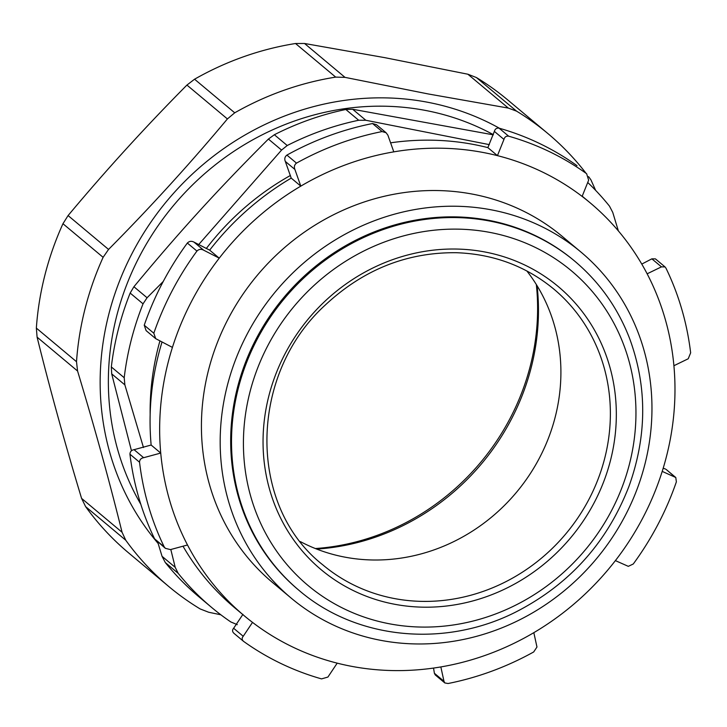<?xml version="1.0" encoding="UTF-8"?>
<svg xmlns="http://www.w3.org/2000/svg" width="727" height="727" viewBox="0 0 727 727"><rect width="100%" height="100%" fill="white"/><g stroke="black" fill="none" stroke-linecap="round" stroke-linejoin="round"><path stroke-width="1.09" d="M316.699 549.076A229.023 211.866 129.9 0 0 537.089 285.747M300.342 541.597A179.878 166.401 129.9 0 0 449.413 543.669A179.878 166.401 129.9 0 0 526.848 270.962M315.345 548.54A230.45 213.193 129.9 0 0 536.326 284.511M304.531 43.484L295.525 43.511A295.344 273.216 129.9 0 0 194.563 79.207L186.93 85.068L227.406 118.937L234.721 112.812A295.344 273.216 -50.1 0 1 335.692 77.117L344.998 77.362L304.531 43.484L384.765 57.651L467.87 74.218L508.337 108.087L428.112 93.928L344.998 77.362M499.494 128.279A272.434 252.033 129.9 0 0 427.031 102.134A272.434 252.033 129.9 0 0 141.892 236.021A272.434 252.033 129.9 0 0 158.132 543.46M227.406 118.937C189.711 164.048 150.098 207.549 108.55 249.434L68.084 215.565C105.778 170.454 145.391 126.952 186.93 85.068M68.084 215.565L62.958 223.716A295.344 273.216 129.9 0 0 36.35 328.095L37.095 337.146L77.562 371.015L76.508 361.71A295.344 273.216 -50.1 0 1 103.116 257.322L108.55 249.434M77.562 371.015C94.319 426.367 109.15 480.111 122.054 532.246L81.578 498.377C64.83 443.025 49.999 389.281 37.095 337.146M220.844 614.788L208.658 612.243L200.134 608.926A295.344 273.216 -50.1 0 1 168.791 586.525A295.344 273.216 -50.1 0 1 125.771 540.243L122.054 532.246M595.64 190.374L590.915 179.833A295.344 273.216 -50.1 0 0 588.588 176.652M508.337 108.087L516.561 111.149A295.344 273.216 -50.1 0 1 547.894 133.559A295.344 273.216 -50.1 0 1 585.862 173.062M81.578 498.377L85.613 506.628A295.344 273.216 129.9 0 0 128.634 552.911L168.791 586.525M547.894 133.559L507.737 99.944A295.344 273.216 129.9 0 0 476.394 77.535L467.87 74.218M493.369 134.686A263.846 244.09 129.9 0 0 424.941 110.331A263.846 244.09 129.9 0 0 161.003 221.599A263.846 244.09 129.9 0 0 140.784 504.238M159.885 341.045A257.649 238.347 129.9 0 0 158.232 347.215A257.649 238.347 129.9 0 0 150.153 414.472M290.418 175.471A257.649 238.347 129.9 0 0 206.304 248.507M244.454 615.942A269.335 249.161 129.9 0 0 252.514 622.385A269.335 249.161 129.9 0 0 337.201 663.151A269.335 249.161 129.9 0 0 440.844 666.932A269.335 249.161 129.9 0 0 533.827 632.663A269.335 249.161 129.9 0 0 615.387 560.617A269.335 249.161 129.9 0 0 662.206 471.387A269.335 249.161 129.9 0 0 673.911 365.717A269.335 249.161 129.9 0 0 647.139 273.806A269.335 249.161 129.9 0 0 590.179 202.851A269.335 249.161 129.9 0 0 582.118 196.408A269.335 249.161 129.9 0 0 497.441 155.642A269.335 249.161 129.9 0 0 393.798 151.861A269.335 249.161 129.9 0 0 300.805 186.13A269.335 249.161 129.9 0 0 219.245 258.167A269.335 249.161 129.9 0 0 172.426 347.397A269.335 249.161 129.9 0 0 160.731 453.066A269.335 249.161 129.9 0 0 187.502 544.986A269.335 249.161 129.9 0 0 244.454 615.942L234.866 607.917A269.335 249.161 -50.1 0 1 183.149 546.468M187.502 544.986L170.418 549.612L165.347 548.312L164.193 546.868A290.091 268.363 -50.1 0 1 139.539 462.227C139.639 459.682 141.002 458.174 143.646 457.701L134.059 449.677L151.143 445.042A269.335 249.161 -50.1 0 1 161.976 342.153M172.426 347.397L155.696 338.646L153.824 333.23A290.091 268.363 -50.1 0 1 196.935 251.069C198.871 249.143 201.079 248.834 203.569 250.133L193.982 242.109L209.667 250.152A269.335 249.161 -50.1 0 1 291.218 178.106L285.32 161.43L294.898 169.455C293.862 166.883 294.39 164.765 296.498 163.121A290.091 268.363 -50.1 0 1 382.12 131.56L386.101 132.75L387.891 135.186L393.798 151.861M390.835 142.792A269.335 249.161 -50.1 0 1 487.853 147.617L494.369 131.396L503.956 139.42C504.656 136.949 506.219 135.867 508.655 136.185A290.091 268.363 -50.1 0 1 586.625 173.717L588.643 180.187L582.118 196.408M580.918 252.033L562.162 236.33A225.679 208.776 129.9 0 0 472.205 194.073A225.679 208.776 129.9 0 0 227.46 320.216A225.679 208.776 129.9 0 0 272.471 582.463L291.227 598.157A225.679 208.776 -50.1 0 1 246.217 335.91A225.679 208.776 -50.1 0 1 490.961 209.776A225.679 208.776 -50.1 0 1 580.918 252.033A225.679 208.776 -50.1 0 1 596.176 559.09A225.679 208.776 -50.1 0 1 291.227 598.157M662.206 471.387L675.783 477.503L676.374 481.837A290.091 268.363 -50.1 0 1 633.253 564.007L628.301 566.342L615.387 560.617M675.783 477.503L666.196 469.478L675.119 477.112M663.206 468.161L665.532 469.088M647.139 273.806L661.452 266.864L665.023 266.909L665.996 268.199A290.091 268.363 -50.1 0 1 690.65 352.84L688.224 358.774L673.911 365.717M665.023 266.909L655.436 258.885L651.865 258.839L661.452 266.864M641.777 264.092L651.865 258.839M508.655 136.185L499.067 128.161A290.091 268.363 -50.1 0 1 577.038 165.692M499.067 128.161C496.632 127.843 495.069 128.924 494.369 131.396M503.956 139.42L497.441 155.642L487.853 147.617M386.101 132.75L376.513 124.726L372.542 123.535L382.12 131.56M296.498 163.121L286.911 155.096A290.091 268.363 -50.1 0 1 372.542 123.535M286.911 155.096C284.811 156.741 284.275 158.85 285.32 161.43M294.898 169.455L300.805 186.13L291.218 178.106M193.982 242.109C191.501 240.81 189.284 241.119 187.348 243.045L196.935 251.069M153.824 333.23L144.237 325.205A290.091 268.363 -50.1 0 1 187.348 243.045M144.237 325.205L146.109 330.621L155.696 338.646M164.193 546.868L154.606 538.843L165.347 548.312M134.059 449.677C131.414 450.149 130.051 451.667 129.951 454.202L139.539 462.227M154.606 538.843A290.091 268.363 -50.1 0 1 129.951 454.202M337.201 663.151L327.913 677.055L321.543 678.891A290.091 268.363 -50.1 0 1 243.563 641.359C241.818 639.733 241.709 638.042 243.227 636.289L233.64 628.264C232.122 630.018 232.231 631.708 233.976 633.335M243.563 641.359L233.74 633.144M233.64 628.264L242.927 614.36M533.827 632.663L536.971 647.021L533.691 651.955A290.091 268.363 -50.1 0 1 448.068 683.516L444.833 682.944L443.979 681.29L440.844 666.932M443.979 681.29L434.392 673.266L433.537 668.068M434.392 673.266L435.246 674.92L444.833 682.944M143.646 457.701L160.731 453.066L151.143 445.042M203.569 250.133L219.245 258.167L209.667 250.152M243.227 636.289L252.514 622.385M299.106 590.442L298.27 589.742A214.701 198.625 -50.1 0 1 283.757 297.616A214.701 198.625 -50.1 0 1 573.876 260.448L574.712 261.138A214.701 198.625 129.9 0 0 284.593 298.315A214.701 198.625 129.9 0 0 299.106 590.442C356.266 639.442 444.097 648.166 515.352 612.252C569.114 584.844 606.963 542.915 628.919 486.463C647.094 435.873 647.294 386.482 629.527 338.291C617.677 307.694 599.411 281.976 574.712 261.138M493.315 134.84L352.677 109.268L345.816 109.477A283.884 262.629 129.9 0 0 274.352 134.74L268.408 139.057C217.964 189.438 179.178 232.022 133.913 286.738L130.16 293.063A283.884 262.629 129.9 0 0 118.292 329.54A283.884 262.629 129.9 0 0 111.331 366.944L111.704 373.869L131.469 450.795M198.653 244.599L281.567 150.071L287.229 145.518A283.884 262.629 -50.1 0 1 358.693 120.255L365.835 120.273L489.335 144.637M157.65 541.869L162.048 556.319L165.302 562.553A283.884 262.629 129.9 0 0 198.753 596.667L211.63 607.445A283.884 262.629 -50.1 0 1 178.179 573.33L175.207 567.333L170.827 549.548M143.464 447.514L124.862 384.874L124.208 377.722A283.884 262.629 -50.1 0 1 131.169 340.327A283.884 262.629 -50.1 0 1 143.046 303.841L147.072 297.752L163.221 281.503M237.275 624.666L230.813 621.948A283.884 262.629 -50.1 0 1 211.63 607.445M587.907 182.65A283.884 262.629 -50.1 0 1 609.49 206.15L612.743 212.384L618.377 230.922M599.366 353.231A179.878 166.401 -50.1 0 1 498.876 585.062A179.878 166.401 -50.1 0 1 322.852 564.897C247.471 505.965 248.361 375.196 325.114 305.195C363.146 269.672 406.929 252.178 456.456 252.714C493.524 254.041 525.948 266.146 553.747 289.019A179.878 166.401 -50.1 0 1 599.366 353.231M295.525 43.511L335.692 77.117M234.721 112.812L194.563 79.207M62.958 223.716L103.116 257.322M76.508 361.71L36.35 328.095M85.613 506.628L125.771 540.243M516.561 111.149L476.394 77.535M605.028 352.441A184.649 170.818 129.9 0 0 303.159 325.396A184.649 170.818 129.9 0 0 410.873 606.518A184.649 170.818 129.9 0 0 605.028 352.441M623.393 344.025A205.159 189.792 -50.1 0 1 407.674 626.338A205.159 189.792 -50.1 0 1 287.992 313.982A205.159 189.792 -50.1 0 1 623.393 344.025M345.816 109.477L358.693 120.255M365.835 120.273L352.677 109.268M287.229 145.518L274.352 134.74M268.408 139.057L281.567 150.071M147.072 297.752L133.913 286.738M130.16 293.063L143.046 303.841M124.208 377.722L111.331 366.944M111.704 373.869L124.862 384.874M175.207 567.333L162.048 556.319M165.302 562.553L178.179 573.33M582.227 196.199L590.179 202.851"/></g></svg>
